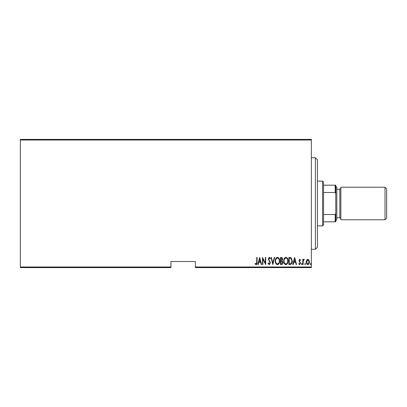 <?xml version="1.0" encoding="UTF-8"?>
<svg xmlns="http://www.w3.org/2000/svg" width="407" height="407" viewBox="0 0 407 407"><rect width="100%" height="100%" fill="white"/><g stroke="black" fill="none" stroke-linecap="round" stroke-linejoin="round"><path stroke-width="0.61" d="M311.355 266.992L311.355 267.603L195.36 267.603L195.36 266.992L311.355 266.992L311.355 140.008L20.35 140.008L20.35 139.398L311.355 139.398L311.355 140.008M20.35 266.992L170.94 266.992L170.94 267.603L20.35 267.603L20.35 140.008M306.583 260.114L307.794 259.254L309.005 260.114L309.437 261.96C309.513 263.329 308.969 264.219 307.794 264.642C306.624 264.224 306.074 263.329 306.15 261.96L306.583 260.114M302.772 264.55L302.772 259.345L303.139 259.345L303.139 260.114L303.963 259.254L304.324 259.432L303.21 261.014L303.139 264.55L302.772 264.55M299.75 259.254L300.58 259.997L300.325 260.439L299.74 259.895L299.303 260.592L300.58 263.136L299.654 264.642L298.753 263.934L299.003 263.456L299.644 264.001L300.213 263.166L298.936 260.617L299.75 259.254M290.201 264.55L288.894 264.55L288.894 257.428L291.086 257.682L292.363 261.08C292.536 262.953 291.814 264.107 290.201 264.55M280.489 264.55L280.489 257.428L281.288 257.428C282.219 257.58 282.651 258.17 282.59 259.193L282.122 260.709L282.957 262.53C283.018 263.604 282.57 264.28 281.619 264.55L280.489 264.55M272.822 264.55L270.996 257.428L271.393 257.428L272.868 263.176L274.338 257.428L274.74 257.428L272.822 264.55M262.866 264.55L262.5 264.55L262.5 257.428L265.333 263.044L265.333 257.428L265.7 257.428L265.7 264.55L262.866 258.949L262.866 264.55M256.751 262.164L256.751 257.428L257.112 257.428L257.112 262.235C257.331 263.4 257 264.235 256.125 264.733L255.108 263.909L255.326 263.365L256.156 264.001L256.751 262.164M195.36 266.992L195.36 261.498L170.94 261.498L170.94 266.992M259.671 257.428L261.589 264.55L261.192 264.55L260.607 262.266L258.827 262.266L258.242 264.55L257.845 264.55L259.671 257.428M269.251 264.733L267.979 263.176L268.335 262.815L269.261 264.001L270.08 262.795L268.254 258.908L269.261 257.244L270.355 258.45L270.014 258.888L269.22 257.977L268.62 258.877L270.446 262.805L269.251 264.733M275.285 261.019C275.163 259.152 275.885 257.896 277.452 257.244C279.054 257.85 279.797 259.101 279.67 260.984C279.792 262.856 279.065 264.102 277.482 264.733C275.9 264.123 275.168 262.881 275.285 261.019M283.689 261.019C283.562 259.152 284.284 257.896 285.851 257.244C287.459 257.85 288.197 259.101 288.07 260.984C288.192 262.856 287.464 264.102 285.887 264.733C284.305 264.123 283.572 262.881 283.689 261.019M294.643 257.428L296.561 264.55L296.164 264.55L295.579 262.266L293.803 262.266L293.218 264.55L292.816 264.55L294.643 257.428M301.404 264.046L301.765 263.456L302.131 264.046L301.765 264.642L301.404 264.046M304.782 264.046L305.143 263.456L305.509 264.046L305.143 264.642L304.782 264.046M310.261 264.046L310.622 263.456L310.989 264.046L310.622 264.642L310.261 264.046M260.419 261.538L259.717 258.801L259.015 261.538L260.419 261.538M279.304 260.984C279.39 259.463 278.78 258.46 277.467 257.977C276.165 258.481 275.559 259.493 275.651 261.019C275.564 262.53 276.17 263.522 277.467 264.001C278.79 263.522 279.4 262.515 279.304 260.984M281.359 258.16L280.855 258.16L280.855 260.439L282.224 259.203L281.359 258.16M281.1 261.172L280.855 263.817L281.395 263.817L282.59 262.53L281.868 261.253L281.1 261.172M287.703 260.984C287.795 259.463 287.179 258.46 285.872 257.977C284.564 258.481 283.959 259.493 284.05 261.019C283.964 262.53 284.569 263.522 285.872 264.001C287.189 263.522 287.8 262.515 287.703 260.984M289.255 258.16L289.255 263.817L290.969 263.639L291.997 261.075L290.873 258.359L289.255 258.16M295.39 261.538L294.688 258.801L293.986 261.538L295.39 261.538M309.071 261.966L307.794 259.895L306.517 261.966L307.794 264.001L309.071 261.966M315.425 157.713L317.46 159.748L317.46 247.253L315.425 249.288L315.425 157.713L311.355 157.713M322.548 181.115L323.565 182.133L323.565 224.868L322.548 225.885L322.548 181.115L317.46 181.115M323.565 185.185L335.775 185.185L335.775 221.815L335.164 221.815L335.164 214.504L335.775 213.268M323.565 214.504L335.164 214.504M335.775 193.732L335.164 192.496L335.164 185.185M323.565 192.496L335.164 192.496M323.565 221.815L335.164 221.815M386.65 188.848L386.65 218.152L385.022 219.78L385.022 187.22L386.65 188.848M335.775 186.203L336.793 187.22L336.793 219.78L335.775 220.798M385.022 219.78L340.863 219.78L340.863 187.22L385.022 187.22M336.793 217.745L339.845 217.745L339.845 189.255L340.863 188.238M315.425 249.288L311.355 249.288M322.548 225.885L317.46 225.885M339.845 217.745L340.863 218.763M336.793 189.255L339.845 189.255"/></g></svg>
